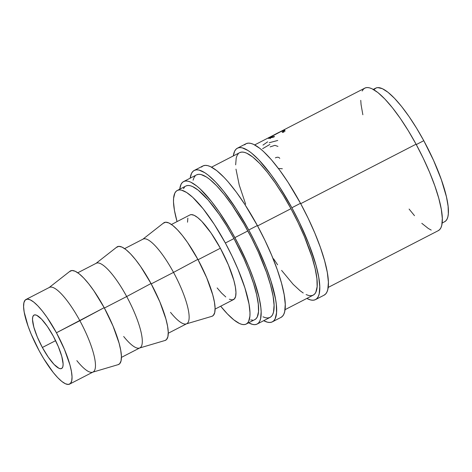 <?xml version="1.0" encoding="UTF-8"?>
<svg xmlns="http://www.w3.org/2000/svg" width="472" height="472" viewBox="0 0 472 472"><rect width="100%" height="100%" fill="white"/><g stroke="black" fill="none" stroke-linecap="round" stroke-linejoin="round"><path stroke-width="0.71" d="M323.869 295.283L325.58 294.056L326.895 292.115L327.81 289.472L328.4 282.197L327.326 272.515L324.624 260.786L320.405 247.475L314.83 233.085L308.11 218.17L300.499 203.302A85.19 21.193 -117.3 0 0 246.03 143.736L237.398 148.184A85.19 21.193 62.7 0 1 291.873 207.751L300.499 203.302L288.079 182.339L279.583 170.038L271.3 159.636L263.547 151.536L259.96 148.444L253.552 144.344L250.785 143.37L248.349 143.128L246.266 143.618L244.561 144.845M315.485 299.614A85.19 21.193 62.7 0 1 306.824 298.44L310.723 299.98L313.16 300.221L315.243 299.732L316.948 298.505L318.27 296.563L319.184 293.92L319.774 286.646L318.694 276.964L315.998 265.234L309.148 244.826L299.478 222.619L291.873 207.751A85.19 21.193 62.7 0 1 315.485 299.614L324.111 295.165A85.19 21.193 -117.3 0 0 300.499 203.302L291.873 207.751L279.448 186.788L270.957 174.487L258.709 159.725L251.334 152.893L247.989 150.491L242.16 147.819L239.723 147.577L237.64 148.066L235.935 149.294L234.613 151.235L233.333 155.919A85.19 21.193 62.7 0 1 237.398 148.184M280.734 317.526L282.439 316.299L283.76 314.358L284.675 311.715L285.265 304.44L284.185 294.758L281.489 283.029L277.27 269.718L271.689 255.328L264.969 240.413L257.364 225.545A85.19 21.193 -117.3 0 0 202.889 165.979L194.263 170.427A85.19 21.193 62.7 0 1 248.738 229.994L257.364 225.545L244.938 204.582L236.448 192.287L228.165 181.879L224.2 177.519L216.825 170.687L210.412 166.587L207.645 165.613L205.214 165.371L203.131 165.861L201.426 167.088M272.344 321.857A85.19 21.193 62.7 0 1 263.683 320.683L267.589 322.223L270.025 322.464L272.108 321.975L273.813 320.748L275.129 318.806L276.551 312.847L276.303 304.328L275.56 299.207L270.934 280.993L266.007 267.069L256.343 244.862L248.738 229.994A85.19 21.193 62.7 0 1 272.344 321.857L280.976 317.408A85.19 21.193 -117.3 0 0 257.364 225.545L248.738 229.994L236.313 209.031L223.628 191.266L215.574 181.968L208.199 175.136L204.854 172.734L199.019 170.062L196.582 169.82L194.505 170.309L192.794 171.537L191.479 173.478L190.192 178.162A85.19 21.193 62.7 0 1 194.263 170.427M42.368 347.486L55.613 340.66L42.368 347.486L48.256 357.133L54.074 364.437L58.941 368.296L60.776 368.726L62.109 368.125L62.9 366.502L63.106 363.936L61.773 356.378L58.316 346.601L53.259 336.093A30.066 7.481 62.7 0 1 61.596 368.514A30.066 7.481 62.7 0 1 42.368 347.486A30.066 7.481 62.7 0 1 34.037 315.066A30.066 7.481 62.7 0 1 53.259 336.093L47.377 326.447L41.554 319.143L36.692 315.284L34.851 314.853L33.518 315.455L32.727 317.078L32.521 319.644L33.854 327.202L37.312 336.978L42.368 347.486M118.136 364.649L119.67 363.723L121.05 360.891L121.41 356.395L120.749 350.413L119.08 343.173L113.032 326.058L104.182 307.667L79.856 320.694A47.607 11.841 -117.3 0 0 49.412 287.407L25.995 299.478A47.607 11.841 62.7 0 1 56.439 332.766L104.182 307.667A52.616 13.092 -117.3 0 0 70.009 271.211L48.941 287.708A47.607 11.841 62.7 0 1 79.856 320.694A47.607 11.841 62.7 0 1 92.524 372.237A47.607 11.841 62.7 0 1 76.847 360.643M69.632 384.102L93.049 372.024A47.607 11.841 -117.3 0 0 79.856 320.694L56.439 332.766A47.607 11.841 62.7 0 1 69.632 384.102A47.607 11.841 62.7 0 1 39.188 350.814A47.607 11.841 62.7 0 1 25.995 299.478M164.97 340.501L166.504 339.569L167.885 336.737L168.244 332.247L167.584 326.264L165.914 319.019L159.866 301.909L151.016 283.519L126.691 296.54L151.016 283.519A52.616 13.092 -117.3 0 0 116.844 247.062L95.775 263.559A47.607 11.841 62.7 0 1 126.691 296.54L104.383 308.045L126.691 296.54A47.607 11.841 -117.3 0 0 96.247 263.252L77.786 272.775M211.804 316.352L213.338 315.42L214.719 312.588L215.079 308.098L214.418 302.115L212.748 294.87L206.701 277.76L197.851 259.364L173.525 272.391L197.851 259.364A52.616 13.092 -117.3 0 0 163.684 222.914L142.609 239.41A47.607 11.841 62.7 0 1 173.525 272.391L151.217 283.89L173.525 272.391A47.607 11.841 -117.3 0 0 143.081 239.103L124.62 248.626M229.351 299.236L232.253 299.915L234.372 298.959L235.622 296.392L235.947 292.327L235.351 286.917L233.841 280.362L228.365 264.88L220.359 248.242L198.051 259.742L220.359 248.242A47.607 11.841 -117.3 0 0 189.921 214.955L171.454 224.471M254.597 319.727L256.107 318.647L257.269 316.93L258.52 311.673L258.302 304.157L256.632 294.664L253.564 283.566L249.222 271.282L243.77 258.29L233.982 238.566A75.166 18.697 -117.3 0 0 185.915 186.009L177.289 190.458A75.166 18.697 62.7 0 1 225.35 243.015L233.982 238.566L226.743 225.999L219.268 214.459L208.211 200.04L198.21 190.163L192.552 186.546L190.11 185.685L187.962 185.472L186.127 185.909M246.183 324.069A75.166 18.697 62.7 0 1 220.689 306.21L227.38 313.886L233.888 319.916L239.546 323.538L241.988 324.394L244.136 324.606L245.971 324.175L247.475 323.096L248.644 321.379L249.894 316.122L249.971 312.629L249.021 304.086L244.938 288.014L237.994 269.294L232.065 256.131L225.35 243.015A75.166 18.697 62.7 0 1 246.183 324.069L254.809 319.621A75.166 18.697 -117.3 0 0 233.982 238.566L225.35 243.015L214.388 224.519L203.202 208.842L192.747 197.337L186.635 192.493L181.484 190.133L179.336 189.921L177.501 190.358L175.991 191.437L174.829 193.148L173.578 198.405L173.501 201.898L174.451 210.447L177.059 221.586A75.166 18.697 62.7 0 1 177.289 190.458M444.406 221.852L445.91 220.772L447.072 219.061L447.881 216.731L448.323 213.804L448.111 206.282L446.435 196.794L441.344 179.673L433.573 160.421L423.785 140.697L416.269 144.574L423.785 140.697A75.166 18.697 -117.3 0 0 375.718 88.14L373.263 89.403M257.11 324.075L270.049 317.402A80.175 19.948 -117.3 0 0 247.829 230.944A80.175 19.948 -117.3 0 0 196.558 174.882L183.62 181.555A80.175 19.948 62.7 0 1 234.885 237.617L247.829 230.944L234.885 237.617A80.175 19.948 62.7 0 1 257.11 324.075A80.175 19.948 62.7 0 1 248.644 322.801L252.632 324.423L254.921 324.647L256.88 324.187L258.491 323.037L259.73 321.208L260.591 318.718L261.146 311.874L260.833 307.579L259.051 297.454L253.623 279.194L248.372 265.647L238.555 244.573L231.079 230.808L219.191 211.904L211.255 201.166L200.104 188.894L196.73 185.986L190.7 182.127L188.098 181.207L185.803 180.982L183.844 181.449L182.239 182.599L181 184.422L179.743 189.189A80.175 19.948 62.7 0 1 183.62 181.555M285.041 309.673L313.19 295.159A80.175 19.948 -117.3 0 0 290.964 208.701L257.57 225.923L290.964 208.701A80.175 19.948 -117.3 0 0 239.699 152.639L211.55 167.153M328.182 287.43L438.287 230.655A80.175 19.948 -117.3 0 0 416.062 144.196L300.705 203.68L416.062 144.196A80.175 19.948 -117.3 0 0 364.797 88.134L254.691 144.91M283.831 131.841L282.226 132.431L283.277 131.322L282.899 130.968L280.757 131.641L269.777 137.423L274.486 136.426L274.014 136.98L268.208 138.32L270.373 136.833L282.474 130.756L284.899 130.272L283.831 131.841M284.946 130.337L284.474 130.172L285.011 131.293L284.474 130.172C282.651 130.561 279.253 132.107 274.291 134.803L275.087 134.39M442.158 223.02L444.618 221.751A75.166 18.697 -117.3 0 0 423.785 140.697L416.552 128.13L409.071 116.59L401.631 106.525L394.521 98.323L388.013 92.294L382.355 88.671L377.765 87.597L375.93 88.034L373.889 89.763M409.094 209.061L414.499 215.686M421.797 223.315L428.316 228.483L431.207 230.082M438.057 230.761L439.668 229.61L440.907 227.781L441.768 225.297L442.323 218.447L441.308 209.332L438.771 198.299L434.795 185.767L429.549 172.221L423.225 158.185L416.062 144.196L408.345 130.791L400.368 118.478L392.433 107.746L384.851 98.996L377.907 92.565L371.877 88.701L369.269 87.786L366.98 87.556L365.021 88.022L363.416 89.173L362.171 91.002M360.761 100.335L361.068 104.631L362.856 114.755M250.614 319.945L252.762 320.158M184.623 186.989L183.46 188.7M217.144 287.932L221.645 293.124L225.769 296.941M215.09 309.095L233.552 299.572A47.607 11.841 -117.3 0 0 220.359 248.242L211.043 232.973L201.827 221.403L197.703 217.586L194.122 215.291L191.219 214.612L189.868 214.978M187.85 218.135L187.52 222.2M168.256 333.244L186.717 323.727A47.607 11.841 -117.3 0 0 173.525 272.391A47.607 11.841 62.7 0 1 186.198 323.934L211.857 316.334A52.616 13.092 -117.3 0 0 197.851 259.364L187.549 242.49L182.345 235.445L177.366 229.705L172.811 225.486L168.852 222.949L165.637 222.2L163.3 223.256M186.198 323.934A47.607 11.841 62.7 0 1 170.522 312.346M121.422 357.392L139.883 347.876A47.607 11.841 -117.3 0 0 126.691 296.54A47.607 11.841 62.7 0 1 139.364 348.082L165.017 340.483A52.616 13.092 -117.3 0 0 151.016 283.519L140.715 266.639L135.511 259.594L130.532 253.853L125.977 249.635L122.018 247.098L118.802 246.349L116.466 247.411M139.364 348.082A47.607 11.841 62.7 0 1 123.682 336.495M92.524 372.237L118.183 364.638A52.616 13.092 -117.3 0 0 104.182 307.667L93.881 290.793L88.671 283.749L83.697 278.002L79.143 273.784L75.184 271.252L71.968 270.497L69.632 271.559M56.439 332.766L64.446 349.41L69.921 364.891L71.425 371.44L72.027 376.857L71.697 380.922L70.452 383.482L68.334 384.444L65.425 383.76L61.844 381.47L57.726 377.653L53.218 372.455L43.772 358.773L39.188 350.814L31.181 334.17L28.066 326.128L24.202 312.139L23.6 306.723L23.93 302.658L25.175 300.098L27.293 299.136L30.202 299.82L33.783 302.109L37.907 305.927L42.409 311.125L47.117 317.497L56.439 332.766M274.291 134.803L269.412 137.352L269.978 138.467L269.412 137.352C268.043 138.095 267.777 138.432 268.609 138.355L274.014 136.98L274.486 136.426L270.155 137.559L270.397 138.066L270.155 137.559C269.134 137.6 270.598 136.644 274.545 134.685C278.604 132.514 281.389 131.275 282.899 130.968L283.82 132.219M282.899 130.968C283.619 130.962 283.395 131.446 282.226 132.431L283.56 132.06M270.155 137.559L269.772 137.482L270.326 138.609M268.149 138.278L268.609 138.355M262.969 145.11L267.642 141.83M269.217 142.745L277.737 140.461M262.621 148.686L269.913 144.42M270.173 146.875L274.893 145.346L277.955 146.403M275.382 157.866C277.406 156.887 278.863 157.052 279.766 158.35M278.397 168.457L282.35 168.758M262.969 316.83L265.571 317.75L267.866 317.975L269.825 317.514L271.43 316.364L272.668 314.535L273.53 312.045L274.084 305.201L273.076 296.086L270.533 285.047L266.562 272.515L258.272 251.983L251.493 237.9L244.024 224.135L232.135 205.232L224.2 194.493L216.618 185.744L209.674 179.313L206.529 177.053L201.037 174.534L198.747 174.31L196.789 174.77M195.178 175.926L193.939 177.749L193.077 180.239M273.613 258.827L277.613 264.81M281.607 270.403L293.13 284.297L300.074 290.728L303.219 292.988M306.11 294.587L308.712 295.507L311.001 295.732L312.96 295.271L314.564 294.115L315.809 292.292L317.143 286.681L316.913 278.663L315.125 268.538L311.856 256.697L304.452 236.732L298.127 222.695L290.964 208.701L283.247 195.296L275.27 182.988L267.335 172.25L259.753 163.501L252.809 157.07L246.779 153.211L244.172 152.291L241.882 152.067L239.923 152.527M238.319 153.683L237.074 155.506L236.212 157.996L235.658 164.84M235.97 169.135L239.215 184.994L245.658 204.199"/></g></svg>
